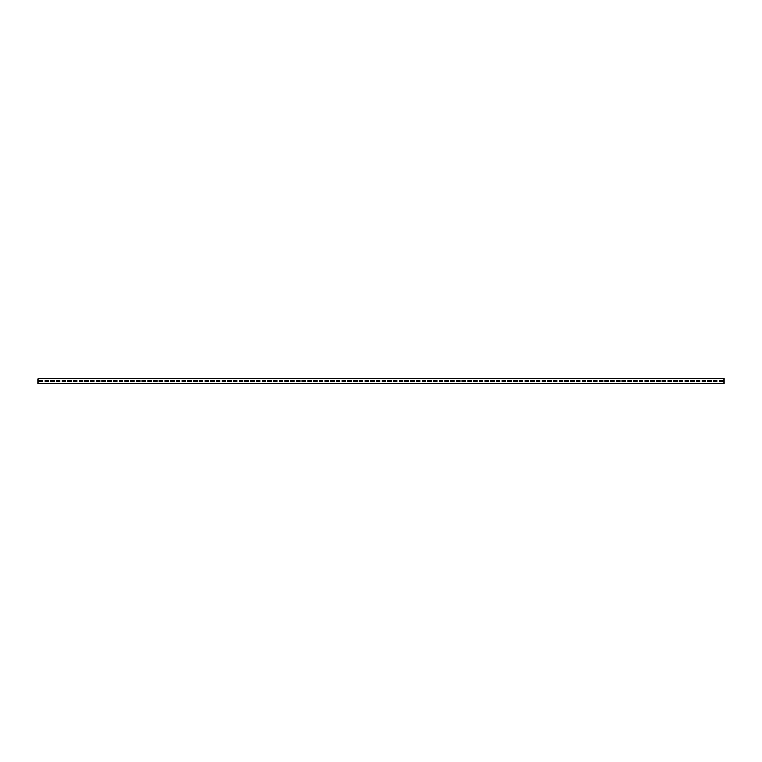 <?xml version="1.0" encoding="UTF-8"?>
<svg xmlns="http://www.w3.org/2000/svg" width="762" height="762" viewBox="0 0 762 762"><rect width="100%" height="100%" fill="white"/><g stroke="black" fill="none" stroke-linecap="round" stroke-linejoin="round"><path stroke-width="1.14" d="M38.1 378.771L723.9 378.428L723.9 383.572L38.1 383.572L38.1 378.771L723.9 378.771M722.757 381.514L722.757 380.486L719.328 380.486L719.328 381.514L722.757 381.514L722.757 380.486L719.328 380.486L719.328 381.514L722.757 381.514M717.042 381.514L717.042 380.486L713.613 380.486L713.613 381.514L717.042 381.514L717.042 380.486L713.613 380.486L713.613 381.514L717.042 381.514M711.327 381.514L711.327 380.486L707.898 380.486L707.898 381.514L711.327 381.514L711.327 380.486L707.898 380.486L707.898 381.514L711.327 381.514M705.612 381.514L705.612 380.486L702.183 380.486L702.183 381.514L705.612 381.514L705.612 380.486L702.183 380.486L702.183 381.514L705.612 381.514M699.897 381.514L699.897 380.486L696.468 380.486L696.468 381.514L699.897 381.514L699.897 380.486L696.468 380.486L696.468 381.514L699.897 381.514M694.182 381.514L694.182 380.486L690.753 380.486L690.753 381.514L694.182 381.514L694.182 380.486L690.753 380.486L690.753 381.514L694.182 381.514M688.467 381.514L688.467 380.486L685.038 380.486L685.038 381.514L688.467 381.514L688.467 380.486L685.038 380.486L685.038 381.514L688.467 381.514M682.752 381.514L682.752 380.486L679.323 380.486L679.323 381.514L682.752 381.514L682.752 380.486L679.323 380.486L679.323 381.514L682.752 381.514M677.037 381.514L677.037 380.486L673.608 380.486L673.608 381.514L677.037 381.514L677.037 380.486L673.608 380.486L673.608 381.514L677.037 381.514M671.322 381.514L671.322 380.486L667.893 380.486L667.893 381.514L671.322 381.514L671.322 380.486L667.893 380.486L667.893 381.514L671.322 381.514M665.607 381.514L665.607 380.486L662.178 380.486L662.178 381.514L665.607 381.514L665.607 380.486L662.178 380.486L662.178 381.514L665.607 381.514M659.892 381.514L659.892 380.486L656.463 380.486L656.463 381.514L659.892 381.514L659.892 380.486L656.463 380.486L656.463 381.514L659.892 381.514M654.177 381.514L654.177 380.486L650.748 380.486L650.748 381.514L654.177 381.514L654.177 380.486L650.748 380.486L650.748 381.514L654.177 381.514M648.462 381.514L648.462 380.486L645.033 380.486L645.033 381.514L648.462 381.514L648.462 380.486L645.033 380.486L645.033 381.514L648.462 381.514M642.747 381.514L642.747 380.486L639.318 380.486L639.318 381.514L642.747 381.514L642.747 380.486L639.318 380.486L639.318 381.514L642.747 381.514M637.032 381.514L637.032 380.486L633.603 380.486L633.603 381.514L637.032 381.514L637.032 380.486L633.603 380.486L633.603 381.514L637.032 381.514M631.317 381.514L631.317 380.486L627.888 380.486L627.888 381.514L631.317 381.514L631.317 380.486L627.888 380.486L627.888 381.514L631.317 381.514M625.602 381.514L625.602 380.486L622.173 380.486L622.173 381.514L625.602 381.514L625.602 380.486L622.173 380.486L622.173 381.514L625.602 381.514M619.887 381.514L619.887 380.486L616.458 380.486L616.458 381.514L619.887 381.514L619.887 380.486L616.458 380.486L616.458 381.514L619.887 381.514M614.172 381.514L614.172 380.486L610.743 380.486L610.743 381.514L614.172 381.514L614.172 380.486L610.743 380.486L610.743 381.514L614.172 381.514M608.457 381.514L608.457 380.486L605.028 380.486L605.028 381.514L608.457 381.514L608.457 380.486L605.028 380.486L605.028 381.514L608.457 381.514M602.742 381.514L602.742 380.486L599.313 380.486L599.313 381.514L602.742 381.514L602.742 380.486L599.313 380.486L599.313 381.514L602.742 381.514M597.027 381.514L597.027 380.486L593.598 380.486L593.598 381.514L597.027 381.514L597.027 380.486L593.598 380.486L593.598 381.514L597.027 381.514M591.312 381.514L591.312 380.486L587.883 380.486L587.883 381.514L591.312 381.514L591.312 380.486L587.883 380.486L587.883 381.514L591.312 381.514M585.597 381.514L585.597 380.486L582.168 380.486L582.168 381.514L585.597 381.514L585.597 380.486L582.168 380.486L582.168 381.514L585.597 381.514M579.882 381.514L579.882 380.486L576.453 380.486L576.453 381.514L579.882 381.514L579.882 380.486L576.453 380.486L576.453 381.514L579.882 381.514M574.167 381.514L574.167 380.486L570.738 380.486L570.738 381.514L574.167 381.514L574.167 380.486L570.738 380.486L570.738 381.514L574.167 381.514M568.452 381.514L568.452 380.486L565.023 380.486L565.023 381.514L568.452 381.514L568.452 380.486L565.023 380.486L565.023 381.514L568.452 381.514M562.737 381.514L562.737 380.486L559.308 380.486L559.308 381.514L562.737 381.514L562.737 380.486L559.308 380.486L559.308 381.514L562.737 381.514M557.022 381.514L557.022 380.486L553.593 380.486L553.593 381.514L557.022 381.514L557.022 380.486L553.593 380.486L553.593 381.514L557.022 381.514M551.307 381.514L551.307 380.486L547.878 380.486L547.878 381.514L551.307 381.514L551.307 380.486L547.878 380.486L547.878 381.514L551.307 381.514M545.592 381.514L545.592 380.486L542.163 380.486L542.163 381.514L545.592 381.514L545.592 380.486L542.163 380.486L542.163 381.514L545.592 381.514M539.877 381.514L539.877 380.486L536.448 380.486L536.448 381.514L539.877 381.514L539.877 380.486L536.448 380.486L536.448 381.514L539.877 381.514M534.162 381.514L534.162 380.486L530.733 380.486L530.733 381.514L534.162 381.514L534.162 380.486L530.733 380.486L530.733 381.514L534.162 381.514M528.447 381.514L528.447 380.486L525.018 380.486L525.018 381.514L528.447 381.514L528.447 380.486L525.018 380.486L525.018 381.514L528.447 381.514M522.732 381.514L522.732 380.486L519.303 380.486L519.303 381.514L522.732 381.514L522.732 380.486L519.303 380.486L519.303 381.514L522.732 381.514M517.017 381.514L517.017 380.486L513.588 380.486L513.588 381.514L517.017 381.514L517.017 380.486L513.588 380.486L513.588 381.514L517.017 381.514M511.302 381.514L511.302 380.486L507.873 380.486L507.873 381.514L511.302 381.514L511.302 380.486L507.873 380.486L507.873 381.514L511.302 381.514M505.587 381.514L505.587 380.486L502.158 380.486L502.158 381.514L505.587 381.514L505.587 380.486L502.158 380.486L502.158 381.514L505.587 381.514M499.872 381.514L499.872 380.486L496.443 380.486L496.443 381.514L499.872 381.514L499.872 380.486L496.443 380.486L496.443 381.514L499.872 381.514M494.157 381.514L494.157 380.486L490.728 380.486L490.728 381.514L494.157 381.514L494.157 380.486L490.728 380.486L490.728 381.514L494.157 381.514M488.442 381.514L488.442 380.486L485.013 380.486L485.013 381.514L488.442 381.514L488.442 380.486L485.013 380.486L485.013 381.514L488.442 381.514M482.727 381.514L482.727 380.486L479.298 380.486L479.298 381.514L482.727 381.514L482.727 380.486L479.298 380.486L479.298 381.514L482.727 381.514M477.012 381.514L477.012 380.486L473.583 380.486L473.583 381.514L477.012 381.514L477.012 380.486L473.583 380.486L473.583 381.514L477.012 381.514M471.297 381.514L471.297 380.486L467.868 380.486L467.868 381.514L471.297 381.514L471.297 380.486L467.868 380.486L467.868 381.514L471.297 381.514M465.582 381.514L465.582 380.486L462.153 380.486L462.153 381.514L465.582 381.514L465.582 380.486L462.153 380.486L462.153 381.514L465.582 381.514M459.867 381.514L459.867 380.486L456.438 380.486L456.438 381.514L459.867 381.514L459.867 380.486L456.438 380.486L456.438 381.514L459.867 381.514M454.152 381.514L454.152 380.486L450.723 380.486L450.723 381.514L454.152 381.514L454.152 380.486L450.723 380.486L450.723 381.514L454.152 381.514M448.437 381.514L448.437 380.486L445.008 380.486L445.008 381.514L448.437 381.514L448.437 380.486L445.008 380.486L445.008 381.514L448.437 381.514M442.722 381.514L442.722 380.486L439.293 380.486L439.293 381.514L442.722 381.514L442.722 380.486L439.293 380.486L439.293 381.514L442.722 381.514M437.007 381.514L437.007 380.486L433.578 380.486L433.578 381.514L437.007 381.514L437.007 380.486L433.578 380.486L433.578 381.514L437.007 381.514M431.292 381.514L431.292 380.486L427.863 380.486L427.863 381.514L431.292 381.514L431.292 380.486L427.863 380.486L427.863 381.514L431.292 381.514M425.577 381.514L425.577 380.486L422.148 380.486L422.148 381.514L425.577 381.514L425.577 380.486L422.148 380.486L422.148 381.514L425.577 381.514M419.862 381.514L419.862 380.486L416.433 380.486L416.433 381.514L419.862 381.514L419.862 380.486L416.433 380.486L416.433 381.514L419.862 381.514M414.147 381.514L414.147 380.486L410.718 380.486L410.718 381.514L414.147 381.514L414.147 380.486L410.718 380.486L410.718 381.514L414.147 381.514M408.432 381.514L408.432 380.486L405.003 380.486L405.003 381.514L408.432 381.514L408.432 380.486L405.003 380.486L405.003 381.514L408.432 381.514M402.717 381.514L402.717 380.486L399.288 380.486L399.288 381.514L402.717 381.514L402.717 380.486L399.288 380.486L399.288 381.514L402.717 381.514M397.002 381.514L397.002 380.486L393.573 380.486L393.573 381.514L397.002 381.514L397.002 380.486L393.573 380.486L393.573 381.514L397.002 381.514M391.287 381.514L391.287 380.486L387.858 380.486L387.858 381.514L391.287 381.514L391.287 380.486L387.858 380.486L387.858 381.514L391.287 381.514M385.572 381.514L385.572 380.486L382.143 380.486L382.143 381.514L385.572 381.514L385.572 380.486L382.143 380.486L382.143 381.514L385.572 381.514M379.857 381.514L379.857 380.486L376.428 380.486L376.428 381.514L379.857 381.514L379.857 380.486L376.428 380.486L376.428 381.514L379.857 381.514M374.142 381.514L374.142 380.486L370.713 380.486L370.713 381.514L374.142 381.514L374.142 380.486L370.713 380.486L370.713 381.514L374.142 381.514M368.427 381.514L368.427 380.486L364.998 380.486L364.998 381.514L368.427 381.514L368.427 380.486L364.998 380.486L364.998 381.514L368.427 381.514M362.712 381.514L362.712 380.486L359.283 380.486L359.283 381.514L362.712 381.514L362.712 380.486L359.283 380.486L359.283 381.514L362.712 381.514M356.997 381.514L356.997 380.486L353.568 380.486L353.568 381.514L356.997 381.514L356.997 380.486L353.568 380.486L353.568 381.514L356.997 381.514M351.282 381.514L351.282 380.486L347.853 380.486L347.853 381.514L351.282 381.514L351.282 380.486L347.853 380.486L347.853 381.514L351.282 381.514M345.567 381.514L345.567 380.486L342.138 380.486L342.138 381.514L345.567 381.514L345.567 380.486L342.138 380.486L342.138 381.514L345.567 381.514M339.852 381.514L339.852 380.486L336.423 380.486L336.423 381.514L339.852 381.514L339.852 380.486L336.423 380.486L336.423 381.514L339.852 381.514M334.137 381.514L334.137 380.486L330.708 380.486L330.708 381.514L334.137 381.514L334.137 380.486L330.708 380.486L330.708 381.514L334.137 381.514M328.422 381.514L328.422 380.486L324.993 380.486L324.993 381.514L328.422 381.514L328.422 380.486L324.993 380.486L324.993 381.514L328.422 381.514M322.707 381.514L322.707 380.486L319.278 380.486L319.278 381.514L322.707 381.514L322.707 380.486L319.278 380.486L319.278 381.514L322.707 381.514M316.992 381.514L316.992 380.486L313.563 380.486L313.563 381.514L316.992 381.514L316.992 380.486L313.563 380.486L313.563 381.514L316.992 381.514M311.277 381.514L311.277 380.486L307.848 380.486L307.848 381.514L311.277 381.514L311.277 380.486L307.848 380.486L307.848 381.514L311.277 381.514M305.562 381.514L305.562 380.486L302.133 380.486L302.133 381.514L305.562 381.514L305.562 380.486L302.133 380.486L302.133 381.514L305.562 381.514M299.847 381.514L299.847 380.486L296.418 380.486L296.418 381.514L299.847 381.514L299.847 380.486L296.418 380.486L296.418 381.514L299.847 381.514M294.132 381.514L294.132 380.486L290.703 380.486L290.703 381.514L294.132 381.514L294.132 380.486L290.703 380.486L290.703 381.514L294.132 381.514M288.417 381.514L288.417 380.486L284.988 380.486L284.988 381.514L288.417 381.514L288.417 380.486L284.988 380.486L284.988 381.514L288.417 381.514M282.702 381.514L282.702 380.486L279.273 380.486L279.273 381.514L282.702 381.514L282.702 380.486L279.273 380.486L279.273 381.514L282.702 381.514M276.987 381.514L276.987 380.486L273.558 380.486L273.558 381.514L276.987 381.514L276.987 380.486L273.558 380.486L273.558 381.514L276.987 381.514M271.272 381.514L271.272 380.486L267.843 380.486L267.843 381.514L271.272 381.514L271.272 380.486L267.843 380.486L267.843 381.514L271.272 381.514M265.557 381.514L265.557 380.486L262.128 380.486L262.128 381.514L265.557 381.514L265.557 380.486L262.128 380.486L262.128 381.514L265.557 381.514M259.842 381.514L259.842 380.486L256.413 380.486L256.413 381.514L259.842 381.514L259.842 380.486L256.413 380.486L256.413 381.514L259.842 381.514M254.127 381.514L254.127 380.486L250.698 380.486L250.698 381.514L254.127 381.514L254.127 380.486L250.698 380.486L250.698 381.514L254.127 381.514M248.412 381.514L248.412 380.486L244.983 380.486L244.983 381.514L248.412 381.514L248.412 380.486L244.983 380.486L244.983 381.514L248.412 381.514M242.697 381.514L242.697 380.486L239.268 380.486L239.268 381.514L242.697 381.514L242.697 380.486L239.268 380.486L239.268 381.514L242.697 381.514M236.982 381.514L236.982 380.486L233.553 380.486L233.553 381.514L236.982 381.514L236.982 380.486L233.553 380.486L233.553 381.514L236.982 381.514M231.267 381.514L231.267 380.486L227.838 380.486L227.838 381.514L231.267 381.514L231.267 380.486L227.838 380.486L227.838 381.514L231.267 381.514M225.552 381.514L225.552 380.486L222.123 380.486L222.123 381.514L225.552 381.514L225.552 380.486L222.123 380.486L222.123 381.514L225.552 381.514M219.837 381.514L219.837 380.486L216.408 380.486L216.408 381.514L219.837 381.514L219.837 380.486L216.408 380.486L216.408 381.514L219.837 381.514M214.122 381.514L214.122 380.486L210.693 380.486L210.693 381.514L214.122 381.514L214.122 380.486L210.693 380.486L210.693 381.514L214.122 381.514M208.407 381.514L208.407 380.486L204.978 380.486L204.978 381.514L208.407 381.514L208.407 380.486L204.978 380.486L204.978 381.514L208.407 381.514M202.692 381.514L202.692 380.486L199.263 380.486L199.263 381.514L202.692 381.514L202.692 380.486L199.263 380.486L199.263 381.514L202.692 381.514M196.977 381.514L196.977 380.486L193.548 380.486L193.548 381.514L196.977 381.514L196.977 380.486L193.548 380.486L193.548 381.514L196.977 381.514M191.262 381.514L191.262 380.486L187.833 380.486L187.833 381.514L191.262 381.514L191.262 380.486L187.833 380.486L187.833 381.514L191.262 381.514M185.547 381.514L185.547 380.486L182.118 380.486L182.118 381.514L185.547 381.514L185.547 380.486L182.118 380.486L182.118 381.514L185.547 381.514M179.832 381.514L179.832 380.486L176.403 380.486L176.403 381.514L179.832 381.514L179.832 380.486L176.403 380.486L176.403 381.514L179.832 381.514M174.117 381.514L174.117 380.486L170.688 380.486L170.688 381.514L174.117 381.514L174.117 380.486L170.688 380.486L170.688 381.514L174.117 381.514M168.402 381.514L168.402 380.486L164.973 380.486L164.973 381.514L168.402 381.514L168.402 380.486L164.973 380.486L164.973 381.514L168.402 381.514M162.687 381.514L162.687 380.486L159.258 380.486L159.258 381.514L162.687 381.514L162.687 380.486L159.258 380.486L159.258 381.514L162.687 381.514M156.972 381.514L156.972 380.486L153.543 380.486L153.543 381.514L156.972 381.514L156.972 380.486L153.543 380.486L153.543 381.514L156.972 381.514M151.257 381.514L151.257 380.486L147.828 380.486L147.828 381.514L151.257 381.514L151.257 380.486L147.828 380.486L147.828 381.514L151.257 381.514M145.542 381.514L145.542 380.486L142.113 380.486L142.113 381.514L145.542 381.514L145.542 380.486L142.113 380.486L142.113 381.514L145.542 381.514M139.827 381.514L139.827 380.486L136.398 380.486L136.398 381.514L139.827 381.514L139.827 380.486L136.398 380.486L136.398 381.514L139.827 381.514M134.112 381.514L134.112 380.486L130.683 380.486L130.683 381.514L134.112 381.514L134.112 380.486L130.683 380.486L130.683 381.514L134.112 381.514M128.397 381.514L128.397 380.486L124.968 380.486L124.968 381.514L128.397 381.514L128.397 380.486L124.968 380.486L124.968 381.514L128.397 381.514M122.682 381.514L122.682 380.486L119.253 380.486L119.253 381.514L122.682 381.514L122.682 380.486L119.253 380.486L119.253 381.514L122.682 381.514M116.967 381.514L116.967 380.486L113.538 380.486L113.538 381.514L116.967 381.514L116.967 380.486L113.538 380.486L113.538 381.514L116.967 381.514M111.252 381.514L111.252 380.486L107.823 380.486L107.823 381.514L111.252 381.514L111.252 380.486L107.823 380.486L107.823 381.514L111.252 381.514M105.537 381.514L105.537 380.486L102.108 380.486L102.108 381.514L105.537 381.514L105.537 380.486L102.108 380.486L102.108 381.514L105.537 381.514M99.822 381.514L99.822 380.486L96.393 380.486L96.393 381.514L99.822 381.514L99.822 380.486L96.393 380.486L96.393 381.514L99.822 381.514M94.107 381.514L94.107 380.486L90.678 380.486L90.678 381.514L94.107 381.514L94.107 380.486L90.678 380.486L90.678 381.514L94.107 381.514M88.392 381.514L88.392 380.486L84.963 380.486L84.963 381.514L88.392 381.514L88.392 380.486L84.963 380.486L84.963 381.514L88.392 381.514M82.677 381.514L82.677 380.486L79.248 380.486L79.248 381.514L82.677 381.514L82.677 380.486L79.248 380.486L79.248 381.514L82.677 381.514M76.962 381.514L76.962 380.486L73.533 380.486L73.533 381.514L76.962 381.514L76.962 380.486L73.533 380.486L73.533 381.514L76.962 381.514M71.247 381.514L71.247 380.486L67.818 380.486L67.818 381.514L71.247 381.514L71.247 380.486L67.818 380.486L67.818 381.514L71.247 381.514M65.532 381.514L65.532 380.486L62.103 380.486L62.103 381.514L65.532 381.514L65.532 380.486L62.103 380.486L62.103 381.514L65.532 381.514M59.817 381.514L59.817 380.486L56.388 380.486L56.388 381.514L59.817 381.514L59.817 380.486L56.388 380.486L56.388 381.514L59.817 381.514M54.102 381.514L54.102 380.486L50.673 380.486L50.673 381.514L54.102 381.514L54.102 380.486L50.673 380.486L50.673 381.514L54.102 381.514M48.387 381.514L48.387 380.486L44.958 380.486L44.958 381.514L48.387 381.514L48.387 380.486L44.958 380.486L44.958 381.514L48.387 381.514M42.672 381.514L42.672 380.486L39.243 380.486L39.243 381.514L42.672 381.514L42.672 380.486L39.243 380.486L39.243 381.514L42.672 381.514M38.1 383.229L723.9 383.229"/></g></svg>

